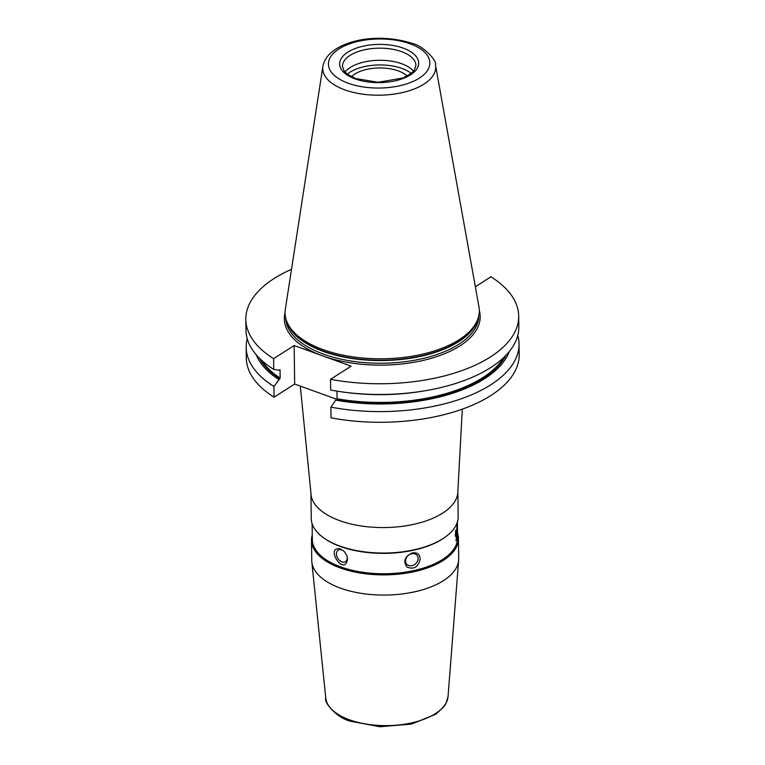 <?xml version="1.0" encoding="UTF-8"?>
<svg xmlns="http://www.w3.org/2000/svg" width="765" height="765" viewBox="0 0 765 765"><rect width="100%" height="100%" fill="white"/><g stroke="black" fill="none" stroke-linecap="round" stroke-linejoin="round"><path stroke-width="1.15" d="M411.742 553.755A6.818 5.527 139.2 0 0 406.215 558.096A6.818 5.527 139.2 0 0 406.645 564.168A6.818 5.527 139.2 0 0 411.886 565.689A6.818 5.527 139.2 0 0 417.413 561.338A6.818 5.527 139.2 0 0 416.973 555.266A6.818 5.527 139.2 0 0 411.742 553.755M412.507 552.865C417.231 552.34 419.784 554.309 420.167 558.794C418.465 567.018 414.075 569.782 406.999 567.085C402.906 561.08 404.742 556.346 412.507 552.865M455.271 536.169A6.818 0.813 93.1 0 0 455.701 530.145M456.753 524.58C457.279 522.629 457.508 523.862 457.47 528.29L456.074 540.941L457.126 523.614M344.336 551.575A6.818 4.705 -122.6 0 0 341.764 549.93A6.818 4.705 -122.6 0 0 338.168 550.159A6.818 4.705 -122.6 0 0 336.82 556.212A6.818 4.705 -122.6 0 0 341.917 561.864A6.818 4.705 -122.6 0 0 345.512 561.644A6.818 4.705 -122.6 0 0 346.794 555.4M340.492 548.935L344.145 551.374L346.889 555.629L347.53 558.919C344.499 577.91 324.15 545.655 340.492 548.935M457.547 533.109A73.478 35.544 179.3 0 1 458.445 538.436L458.684 558.632A73.478 35.544 179.3 0 1 458.637 560.181A73.478 35.544 179.3 0 1 443.48 580.635A73.478 35.544 179.3 0 1 363.308 593.659A73.478 35.544 179.3 0 1 311.833 561.969A73.478 35.544 179.3 0 1 311.747 560.42L311.498 540.233A73.478 35.544 179.3 0 1 312.273 534.888M442.973 538.608A73.478 35.544 179.3 0 1 323.719 537.891A73.478 35.544 179.3 0 1 311.24 518.393L310.925 492.918A73.478 35.544 179.3 0 0 339.631 520.63A73.478 35.544 179.3 0 0 442.658 513.124A73.478 35.544 179.3 0 0 457.862 491.12L458.178 516.595A73.478 35.544 179.3 0 1 446.167 536.389A73.478 35.544 179.3 0 1 442.973 538.608M446.167 536.389L445.488 536.906A72.646 35.142 179.3 0 1 442.313 539.096A72.646 35.142 179.3 0 1 324.417 538.388L323.719 537.891M457.413 521.94L457.604 537.719A72.646 35.142 179.3 0 1 442.572 559.473A72.646 35.142 179.3 0 1 361.797 572.134A72.646 35.142 179.3 0 1 312.321 539.497L312.13 523.719M458.445 538.436A73.478 35.544 179.3 0 1 443.231 560.439A73.478 35.544 179.3 0 1 361.539 573.243A73.478 35.544 179.3 0 1 311.498 540.233M331.016 417.833A136.447 66.01 -0.7 0 0 519.177 354.597L519.043 343.906A136.447 66.01 179.3 0 1 330.882 407.143L331.016 417.833M336.877 399.349L294.64 384.049L274.071 397.198L273.947 386.507A136.447 66.01 179.3 0 1 246.167 347.233A136.447 66.01 179.3 0 1 247.21 338.675M246.167 347.233L246.301 357.924A136.447 66.01 -0.7 0 0 274.071 397.198M291.513 269.299A136.447 66.01 -0.7 0 0 245.823 319.407A136.447 66.01 -0.7 0 0 273.602 358.68L294.171 345.531L319.722 354.788A97.939 47.382 -0.7 0 0 325.565 356.901L351.116 366.167L330.547 379.306A136.447 66.01 -0.7 0 0 518.699 316.069A136.447 66.01 -0.7 0 0 490.929 276.806L475.342 286.76M273.947 386.507L280.143 378.13L280.038 369.782L278.661 370.184L273.736 369.399L273.602 358.68M256.179 354.711A128.74 62.281 -0.7 0 0 278.776 379.497M336.992 391.145L337.088 398.766L335.711 400.133A128.74 62.281 -0.7 0 0 509.222 351.623M335.711 400.133L330.882 407.143M517.79 335.366A136.447 66.01 179.3 0 1 519.043 343.906M245.823 319.407L245.957 330.136A136.447 66.01 -0.7 0 0 273.736 369.399M330.547 379.306L330.681 390.035A136.447 66.01 -0.7 0 0 343.762 392.139A136.447 66.01 -0.7 0 0 422.576 391.173A136.447 66.01 -0.7 0 0 518.833 326.798L518.699 316.069M343.762 392.139L345.99 392.435A128.74 62.281 -0.7 0 0 420.358 391.527L422.576 391.173M294.64 384.049L294.171 345.531M407.133 76.06A30.916 14.956 -0.7 0 0 354.884 74.042A30.916 14.956 -0.7 0 0 351.498 76.739M411.235 73.364A37.15 17.978 -0.7 0 0 349.93 72.245A37.15 17.978 -0.7 0 0 347.329 74.148M413.492 71.212A36.739 17.777 -0.7 0 0 384.432 60.416A36.739 17.777 -0.7 0 0 350.207 67.511A36.739 17.777 -0.7 0 0 345.025 72.044M322.897 66.354L285.345 309.194A97.126 46.99 -0.7 0 0 286.225 319.923A97.126 46.99 -0.7 0 0 382.768 358.775A97.126 46.99 -0.7 0 0 478.326 317.58A97.126 46.99 -0.7 0 0 478.947 306.822L435.476 64.977C437.255 60.119 421.888 45.078 412.096 43.385C372.957 30.715 326.885 42.955 322.897 66.354A56.476 27.32 -0.7 0 0 344.805 89.859A56.476 27.32 -0.7 0 0 406.349 91.58A56.476 27.32 -0.7 0 0 435.476 64.977M325.766 698.062C323.681 702.777 337.508 718.268 350.341 721.194L379.947 726.75L411.446 724.111L435.954 714.147L444.255 706.334L446.043 703.418L448.041 696.571A61.2 29.606 179.3 0 1 435.419 713.611A61.2 29.606 179.3 0 1 349.605 719.855A61.2 29.606 179.3 0 1 325.766 698.062L311.833 561.969M259.545 358.336A127.124 61.496 -0.7 0 0 279.799 378.838M336.743 399.473A127.124 61.496 -0.7 0 0 505.933 355.323M261.496 360.191A126.569 61.229 -0.7 0 0 280.143 378.13M337.088 398.766A126.569 61.229 -0.7 0 0 504.03 357.226M285.068 312.818A97.939 47.382 -0.7 0 0 319.722 354.788M325.565 356.901A97.939 47.382 -0.7 0 0 432.971 357.8A97.939 47.382 -0.7 0 0 479.311 310.447M410.489 74.865A39.512 19.115 -0.7 0 0 403.232 48.128A39.512 19.115 -0.7 0 0 347.826 52.154A39.512 19.115 -0.7 0 0 355.094 78.891A39.512 19.115 -0.7 0 0 410.489 74.865M415.921 65.484A36.739 17.777 -0.7 0 0 401.568 51.638A36.739 17.777 -0.7 0 0 350.054 55.386A36.739 17.777 -0.7 0 0 342.452 66.383L344.24 71.097L347.272 74.109L355.61 78.546L378.159 82.285L403.031 77.982L411.35 73.277L414.2 70.323L415.921 65.484M348.266 83.261A50.72 24.537 179.3 0 1 338.943 48.941A50.72 24.537 179.3 0 1 410.05 43.768A50.72 24.537 179.3 0 1 419.373 78.078A50.72 24.537 179.3 0 1 348.266 83.261M286.225 319.923L286.76 321.558A96.61 46.742 -0.7 0 0 358.288 358.986A96.61 46.742 -0.7 0 0 458.828 341.228A96.61 46.742 -0.7 0 0 477.838 319.225L478.326 317.58M286.359 320.325A96.553 46.713 -0.7 0 0 356.681 359.139A96.553 46.713 -0.7 0 0 458.78 341.592A96.553 46.713 -0.7 0 0 478.211 317.982M285.708 318.068A96.553 46.713 -0.7 0 0 351.814 361.147A96.553 46.713 -0.7 0 0 458.818 344.269A96.553 46.713 -0.7 0 0 478.804 315.716M448.041 696.571L458.637 560.181M300.31 386.105L310.925 492.918M462.309 409.141L457.862 491.12"/></g></svg>
